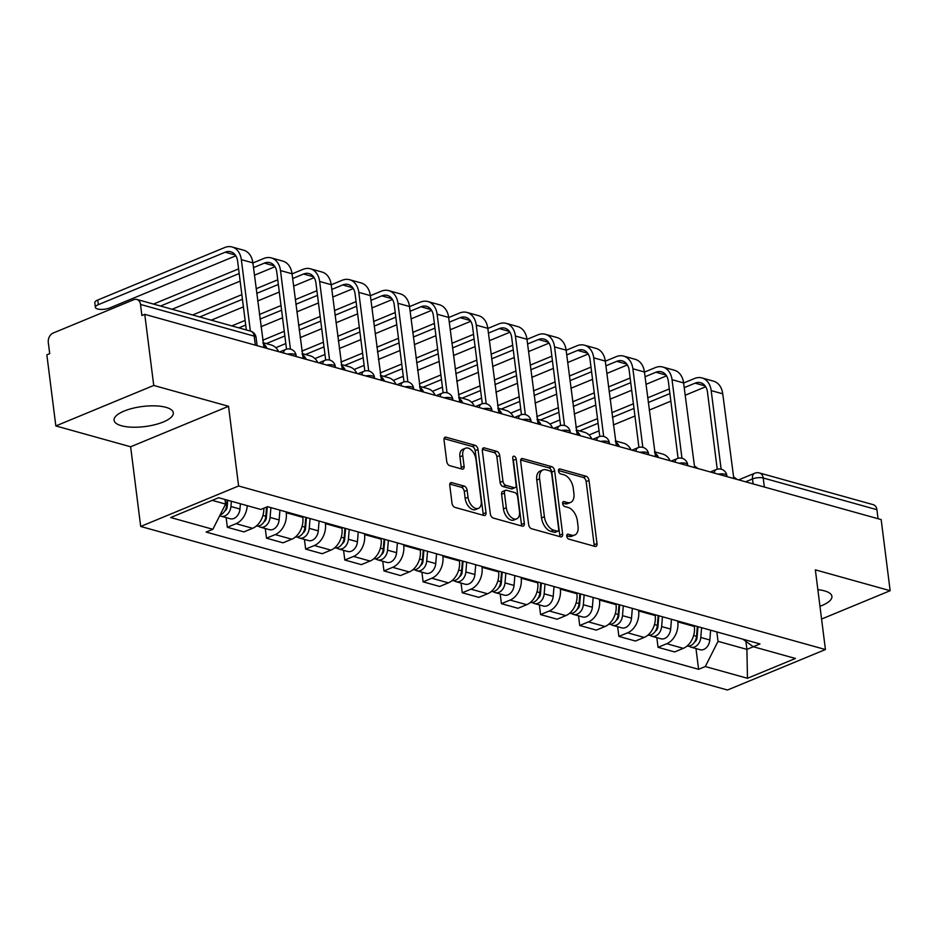 <?xml version="1.0" encoding="UTF-8"?>
<svg xmlns="http://www.w3.org/2000/svg" width="937" height="937" viewBox="0 0 937 937"><rect width="100%" height="100%" fill="white"/><g stroke="black" fill="none" stroke-linecap="round" stroke-linejoin="round"><path stroke-width="1.41" d="M566.768 536.175A2.635 1.558 67.5 0 0 568.794 539.115L594.972 546.412A3.76 2.214 67.5 0 0 595.967 546.365A3.76 2.214 67.5 0 0 596.998 543.589L589.022 480.447A3.76 2.214 67.5 0 0 586.117 476.254L559.939 468.957A2.635 1.558 67.5 0 0 559.248 468.98A2.635 1.558 67.5 0 0 558.522 470.936A2.635 1.558 67.5 0 0 560.56 473.876L563.945 474.813A12.017 7.098 67.5 0 1 573.245 488.236L573.912 493.494A12.017 7.098 67.5 0 1 570.621 502.408A12.017 7.098 67.5 0 1 567.447 502.525L564.062 501.576A2.635 1.558 67.5 0 0 563.36 501.6A2.635 1.558 67.5 0 0 562.645 503.556A2.635 1.558 67.5 0 0 564.683 506.495L568.068 507.432A12.017 7.098 67.5 0 1 577.368 520.855L578.035 526.114A12.017 7.098 67.5 0 1 574.744 535.027A12.017 7.098 67.5 0 1 571.57 535.144L568.173 534.195A2.635 1.558 67.5 0 0 567.482 534.219A2.635 1.558 67.5 0 0 566.768 536.175M121.423 425.738A29.855 10.108 172.8 0 0 154.746 424.742A29.855 10.108 172.8 0 0 173.31 412.795A29.855 10.108 172.8 0 0 165.954 407.326A29.855 10.108 172.8 0 0 132.632 408.321A29.855 10.108 172.8 0 0 114.068 420.28A29.855 10.108 172.8 0 0 121.423 425.738M819.957 606.298A29.855 10.108 172.8 0 0 831.915 596.354A29.855 10.108 172.8 0 0 824.56 590.896A29.855 10.108 172.8 0 0 817.86 589.701M451.798 482.637A3.76 2.214 67.5 0 0 450.802 482.672A3.76 2.214 67.5 0 0 449.772 485.46L452.009 503.181A3.76 2.214 67.5 0 0 454.913 507.374L483.984 515.467A3.76 2.214 67.5 0 0 484.979 515.432A3.76 2.214 67.5 0 0 486.01 512.656L478.034 449.514A3.76 2.214 67.5 0 0 475.129 445.321L446.059 437.216A3.76 2.214 67.5 0 0 445.063 437.251A3.76 2.214 67.5 0 0 444.033 440.039L446.738 461.437A3.76 2.214 67.5 0 0 449.643 465.63L462.082 469.097A3.76 2.214 67.5 0 0 463.077 469.062A3.76 2.214 67.5 0 0 464.108 466.275L462.761 455.663A10.049 5.938 67.5 0 1 465.513 448.214A10.049 5.938 67.5 0 1 475.949 459.341L481.196 500.908A10.049 5.938 67.5 0 1 478.444 508.358A10.049 5.938 67.5 0 1 468.02 497.231L467.141 490.309A3.76 2.214 67.5 0 0 464.237 486.104L451.798 482.637L450.076 483.351M238.607 485.987L228.534 406.295L153.738 385.447L144.755 314.34L881.167 519.59L890.15 590.697L815.354 569.848L825.427 649.54L238.607 485.987L140.691 526.465L727.51 690.019L825.427 649.54M528.632 524.533A3.76 2.214 67.5 0 0 531.537 528.726L560.607 536.831A3.76 2.214 67.5 0 0 561.603 536.796A3.76 2.214 67.5 0 0 562.633 534.008L554.657 470.878A3.76 2.214 67.5 0 0 551.741 466.673L522.67 458.58A3.76 2.214 67.5 0 0 521.686 458.615A3.76 2.214 67.5 0 0 520.656 461.391L528.632 524.533M522.296 526.149L493.225 518.044A3.76 2.214 67.5 0 1 490.32 513.851L482.344 450.72A3.76 2.214 67.5 0 1 483.375 447.933A3.76 2.214 67.5 0 1 484.37 447.898L496.809 451.365A3.76 2.214 67.5 0 1 499.714 455.558L502.946 481.161A3.76 2.214 67.5 0 0 505.851 485.354L514.108 487.662A3.76 2.214 67.5 0 0 515.104 487.627A3.76 2.214 67.5 0 0 516.123 484.839L512.762 458.181A2.635 1.558 67.5 0 1 513.476 456.225A2.635 1.558 67.5 0 1 516.205 459.142L524.322 523.326A3.76 2.214 67.5 0 1 523.291 526.114A3.76 2.214 67.5 0 1 522.296 526.149M153.738 385.447L55.833 425.937L46.85 354.818L49.708 353.647L48.302 342.567A7.66 5.61 -74.4 0 1 53.116 333.057L133.886 299.653A7.66 5.61 -74.4 0 1 136.849 299.43L250.554 331.124A7.66 5.61 105.6 0 1 254.196 336.137L140.503 304.443A7.66 5.61 -74.4 0 0 136.849 299.43M55.833 425.937L130.63 446.785L140.691 526.465M144.755 314.34L141.897 315.523L140.503 304.443M764.358 487.029L763.21 477.999A7.66 5.61 105.6 0 0 759.556 472.986L873.261 504.68A7.66 5.61 105.6 0 1 876.915 509.693L763.21 477.999A7.66 2.588 172.8 0 0 752.481 478.959L745.606 481.805M878.051 518.723L876.915 509.693M821.573 619.052L890.15 590.697M677.697 621.008L677.802 621.863A17.604 12.895 105.6 0 1 666.746 643.719L683.319 648.345A17.604 12.895 -74.4 0 0 694.364 626.478L694.258 625.623M683.319 648.345L674.605 651.941L658.043 647.326L656.825 637.64M666.746 643.719L658.043 647.326M617.67 626.736L618.888 636.41L635.45 641.025L644.164 637.429A17.604 12.895 -74.4 0 0 655.209 615.562L655.104 614.719M638.542 610.092L638.647 610.947A17.604 12.895 105.6 0 1 627.591 632.815L618.888 636.41M578.516 615.82L579.734 625.494L596.295 630.121L605.009 626.513A17.604 12.895 -74.4 0 0 616.054 604.646L615.949 603.803M599.387 599.188L599.493 600.031A17.604 12.895 105.6 0 1 588.436 621.899L579.734 625.494M539.361 604.904L540.579 614.59L557.14 619.205L565.854 615.597A17.604 12.895 -74.4 0 0 576.899 593.742L576.794 592.887M560.232 588.272L560.338 589.115A17.604 12.895 105.6 0 1 549.281 610.983L540.579 614.59M500.206 593.988L501.424 603.674L517.985 608.289L526.699 604.693A17.604 12.895 -74.4 0 0 537.744 582.826L537.639 581.971M521.077 577.356L521.183 578.211A17.604 12.895 105.6 0 1 510.126 600.078L501.424 603.674M461.051 583.083L462.269 592.758L478.83 597.373L487.545 593.777A17.604 12.895 -74.4 0 0 498.589 571.91L498.484 571.066M481.923 566.44L482.028 567.295A17.604 12.895 105.6 0 1 470.971 589.162L462.269 592.758M421.896 572.167L423.114 581.842L439.676 586.468L448.39 582.861A17.604 12.895 -74.4 0 0 459.435 560.994L459.329 560.15M442.768 555.536L442.873 556.379A17.604 12.895 105.6 0 1 431.816 578.246L423.114 581.842M382.741 561.251L383.959 570.938L400.521 575.552L409.235 571.945A17.604 12.895 -74.4 0 0 420.28 550.089L420.174 549.234M403.613 544.62L403.718 545.463A17.604 12.895 105.6 0 1 392.662 567.33L383.959 570.938M343.586 550.347L344.804 560.021L361.366 564.636L370.08 561.04A17.604 12.895 -74.4 0 0 381.125 539.173L381.019 538.318M364.458 533.703L364.563 534.558A17.604 12.895 105.6 0 1 353.507 556.426L344.804 560.021M304.431 539.431L305.649 549.105L322.211 553.72L330.925 550.124A17.604 12.895 -74.4 0 0 341.97 528.257L341.864 527.414M325.303 522.787L325.408 523.642A17.604 12.895 105.6 0 1 314.352 545.51L305.649 549.105M265.276 528.515L266.495 538.189L283.056 542.816L291.77 539.208A17.604 12.895 -74.4 0 0 302.815 517.341L302.71 516.498M286.148 511.883L286.253 512.726A17.604 12.895 105.6 0 1 275.197 534.594L266.495 538.189M226.122 517.599L227.34 527.285L243.901 531.9L252.615 528.304A17.604 12.895 -74.4 0 0 263.812 508.217M247.227 505.675A17.604 12.895 105.6 0 1 236.042 523.678L227.34 527.285M716.852 631.925L718.035 641.341L746.906 649.388L753.336 646.729M745.887 641.376L746.906 649.388L747.468 678.294L705.303 666.535L718.035 641.341M742.83 639.163L753.254 646.717L795.419 658.465L747.468 678.294M212.219 500.37L225.594 504.094L212.863 529.288L206.152 532.064L698.592 669.311L705.303 666.535M212.863 529.288L170.686 517.54L218.649 497.711L260.814 509.459L267.525 506.683L759.966 643.942L753.254 646.717M228.534 406.295L130.63 446.785M225.594 504.094L225.009 499.48M695.98 648.556L698.592 669.311M566.733 535.777L568.712 536.327A12.017 7.098 67.5 0 0 571.886 536.21L574.744 535.027M570.621 502.408L567.763 503.591A12.017 7.098 67.5 0 1 564.589 503.708L562.622 503.157M594.105 546.166A3.76 2.214 67.5 0 0 594.14 544.76L586.164 481.63A3.76 2.214 67.5 0 0 583.259 477.437L558.499 470.538M559.74 536.585A3.76 2.214 67.5 0 0 559.776 535.191L551.799 472.049A3.76 2.214 67.5 0 0 548.895 467.856L520.691 459.997M557.281 531.162A2.635 1.558 67.5 0 0 557.972 531.138A2.635 1.558 67.5 0 0 558.686 529.182L551.694 473.771A2.635 1.558 67.5 0 0 549.656 470.831L546.084 469.835A12.017 7.098 67.5 0 0 542.91 469.952A12.017 7.098 67.5 0 0 539.618 478.866L544.409 516.744A12.017 7.098 67.5 0 0 553.708 530.166L557.281 531.162L554.423 532.345A2.635 1.558 67.5 0 0 555.114 532.321L557.972 531.138M542.91 469.952L540.052 471.135A12.017 7.098 67.5 0 0 536.76 480.049L539.618 478.866M554.423 532.345L550.851 531.349A12.017 7.098 67.5 0 1 541.551 517.927L536.76 480.049M482.379 449.327L493.951 452.548L496.809 451.365M515.104 487.627L512.246 488.798A3.76 2.214 67.5 0 1 511.251 488.833L503.005 486.537A3.76 2.214 67.5 0 1 500.089 482.344L496.856 456.741A3.76 2.214 67.5 0 0 493.951 452.548M521.429 525.903A3.76 2.214 67.5 0 0 521.464 524.509L513.359 460.325A2.635 1.558 67.5 0 0 512.832 458.767M506.308 507.737A10.049 5.938 67.5 0 0 516.732 518.852A10.049 5.938 67.5 0 0 519.485 511.403L517.634 496.762A3.76 2.214 67.5 0 0 514.729 492.569L506.472 490.274A3.76 2.214 67.5 0 0 505.476 490.309A3.76 2.214 67.5 0 0 504.457 493.085L506.308 507.737L503.45 508.908A10.049 5.938 67.5 0 0 513.886 520.035L516.732 518.852M505.476 490.309L502.63 491.48A3.76 2.214 67.5 0 0 501.6 494.267L504.457 493.085M503.45 508.908L501.6 494.267M478.444 508.358L475.598 509.541A10.049 5.938 67.5 0 1 465.162 498.414L464.283 491.48A3.76 2.214 67.5 0 0 461.379 487.287L449.807 484.066M465.513 448.214L462.655 449.397A10.049 5.938 67.5 0 0 459.915 456.846L462.761 455.663M461.215 468.851A3.76 2.214 67.5 0 0 461.25 467.458L459.915 456.846M483.117 515.233A3.76 2.214 67.5 0 0 483.152 513.827L475.176 450.697A3.76 2.214 67.5 0 0 472.271 446.504L444.068 438.645M697.339 626.49L696.519 636.282A9.569 7.004 105.6 0 1 687.032 646.062M697.315 626.841L697.702 629.945M697.983 626.666L697.058 637.722A4.591 3.361 105.6 0 1 694.61 642.021M701.614 627.673L700.794 637.465A9.569 7.004 105.6 0 1 691.037 647.186A9.569 7.004 105.6 0 1 689.035 646.12M710.644 630.191L709.824 639.983A9.569 7.004 105.6 0 1 700.068 649.704L691.037 647.186M658.617 457.561A19.326 14.16 -74.4 0 0 654.612 452.583M670.166 460.781A19.326 14.16 -74.4 0 0 662.658 454.07L654.518 451.798M736.728 479.334A7.66 4.521 67.5 0 0 733.636 477.179L722.743 393.809A19.326 14.16 -74.4 0 0 713.514 381.16L701.965 377.939A19.326 14.16 -74.4 0 0 694.504 378.513L683.6 383.022M684.186 387.66L695.09 383.151A14.36 10.518 105.6 0 1 700.63 382.729A14.36 10.518 105.6 0 1 707.482 392.135L717.227 469.214M721.127 469.168L711.195 390.6A19.326 14.16 -74.4 0 0 701.965 377.939M669.299 388.925L647.701 397.862M633.4 403.777L611.802 412.702M597.501 418.616L575.892 427.553M579.581 430.915L598.087 423.266M612.388 417.352L633.986 408.415M648.287 402.512L669.885 393.575M589.045 434.991L599.048 430.856M613.348 424.953L634.946 416.016M649.247 410.101L670.845 401.165M685.146 395.262L705.69 386.758M658.184 615.574L657.364 625.366A9.569 7.004 105.6 0 1 647.877 635.145M658.161 615.925L658.547 619.029M658.828 615.75L657.903 626.818A4.591 3.361 105.6 0 1 655.455 631.105M662.459 616.757L661.639 626.56A9.569 7.004 105.6 0 1 651.883 636.27A9.569 7.004 105.6 0 1 649.88 635.204M671.489 619.275L670.669 629.078A9.569 7.004 105.6 0 1 660.913 638.788L651.883 636.27M619.462 446.644A19.326 14.16 -74.4 0 0 615.457 441.667M631.011 449.865A19.326 14.16 -74.4 0 0 623.503 443.154L615.363 440.894M619.029 604.658L618.209 614.449A9.569 7.004 105.6 0 1 608.722 624.229M619.006 605.009L619.392 608.125M619.673 604.833L618.748 615.902A4.591 3.361 105.6 0 1 616.3 620.189M623.304 605.852L622.484 615.644A9.569 7.004 105.6 0 1 612.728 625.354A9.569 7.004 105.6 0 1 610.725 624.288M632.334 608.371L631.515 618.162A9.569 7.004 105.6 0 1 621.758 627.872L612.728 625.354M580.308 435.74A19.326 14.16 -74.4 0 0 576.302 430.751M591.856 438.949A19.326 14.16 -74.4 0 0 584.348 432.25L576.208 429.978M697.573 468.418A7.66 4.521 67.5 0 0 694.481 466.263L683.588 382.905A19.326 14.16 -74.4 0 0 674.359 370.244L662.81 367.023A19.326 14.16 -74.4 0 0 655.35 367.597L644.445 372.106M645.031 376.756L655.935 372.247A14.36 10.518 105.6 0 1 661.475 371.813A14.36 10.518 105.6 0 1 668.327 381.218L678.072 458.298M681.972 458.263L672.04 379.684A19.326 14.16 -74.4 0 0 662.81 367.023M630.144 378.021L608.546 386.946M594.245 392.861L572.648 401.797M558.347 407.7L536.749 416.637M540.426 419.999L558.932 412.35M573.233 406.435L594.831 397.511M609.132 391.596L630.73 382.659M549.89 424.086L559.893 419.94M574.194 414.037L595.791 405.1M610.092 399.185L631.69 390.26M645.991 384.346L666.535 375.854M658.418 457.502A7.66 4.521 67.5 0 0 655.326 455.347L644.433 371.989A19.326 14.16 -74.4 0 0 635.204 359.328L623.655 356.107A19.326 14.16 -74.4 0 0 616.195 356.681L605.29 361.19M605.876 365.84L616.78 361.331A14.36 10.518 105.6 0 1 622.32 360.909A14.36 10.518 105.6 0 1 629.172 370.302L638.917 447.394M642.817 447.347L632.885 368.768A19.326 14.16 -74.4 0 0 623.655 356.107M590.989 367.105L569.391 376.042M555.091 381.945L533.493 390.881M519.192 396.796L497.594 405.721M501.272 409.094L519.777 401.434M534.078 395.531L555.676 386.594M569.977 380.68L591.575 371.743M510.735 413.17L520.738 409.036M535.039 403.121L556.637 394.184M570.938 388.281L592.535 379.344M606.836 373.43L627.38 364.938M579.874 593.742L579.054 603.545A9.569 7.004 105.6 0 1 569.567 613.325M579.851 594.093L580.237 597.209M580.518 593.929L579.593 604.986A4.591 3.361 105.6 0 1 577.145 609.284M584.149 594.936L583.329 604.728A9.569 7.004 105.6 0 1 573.573 614.438A9.569 7.004 105.6 0 1 571.57 613.372M593.18 597.455L592.36 607.246A9.569 7.004 105.6 0 1 582.603 616.956L573.573 614.438M541.153 424.824A19.326 14.16 -74.4 0 0 537.147 419.835M552.701 428.045A19.326 14.16 -74.4 0 0 545.193 421.334L537.053 419.062M540.719 582.837L539.899 592.629A9.569 7.004 105.6 0 1 530.412 602.409M540.696 583.189L541.082 586.293M541.363 583.013L540.438 594.07A4.591 3.361 105.6 0 1 537.99 598.368M544.994 584.02L544.174 593.812A9.569 7.004 105.6 0 1 534.418 603.533A9.569 7.004 105.6 0 1 532.415 602.468M554.025 586.539L553.205 596.33A9.569 7.004 105.6 0 1 543.46 606.052L534.418 603.533M501.998 413.908A19.326 14.16 -74.4 0 0 497.992 408.93M513.546 417.129A19.326 14.16 -74.4 0 0 506.039 410.418L497.898 408.145M501.564 571.921L500.745 581.713A9.569 7.004 105.6 0 1 491.257 591.493M501.541 572.273L501.939 575.377M502.209 572.097L501.283 583.165A4.591 3.361 105.6 0 1 498.835 587.452M505.839 573.104L505.02 582.908A9.569 7.004 105.6 0 1 495.263 592.617A9.569 7.004 105.6 0 1 493.26 591.552M514.87 575.623L514.05 585.426A9.569 7.004 105.6 0 1 504.305 595.136L495.263 592.617M462.843 402.992A19.326 14.16 -74.4 0 0 458.837 398.014M474.391 406.213A19.326 14.16 -74.4 0 0 466.884 399.502L458.743 397.241M619.263 446.598A7.66 4.521 67.5 0 0 616.171 444.443L605.279 361.073A19.326 14.16 -74.4 0 0 596.049 348.412L584.501 345.203A19.326 14.16 -74.4 0 0 577.04 345.776L566.135 350.274M566.721 354.924L577.625 350.415A14.36 10.518 105.6 0 1 583.165 349.993A14.36 10.518 105.6 0 1 590.017 359.386L599.762 436.478M603.662 436.431L593.73 357.852A19.326 14.16 -74.4 0 0 584.501 345.203M551.834 356.189L530.237 365.125M515.936 371.04L494.338 379.965M480.037 385.88L458.439 394.817M462.117 398.178L480.622 390.53M494.923 384.615L516.521 375.678M530.822 369.764L552.432 360.839M471.58 402.254L481.583 398.12M495.884 392.205L517.482 383.28M531.783 377.365L553.38 368.428M567.681 362.525L588.225 354.022M580.108 435.682A7.66 4.521 67.5 0 0 577.016 433.526L566.124 350.157A19.326 14.16 -74.4 0 0 556.894 337.507L545.346 334.286A19.326 14.16 -74.4 0 0 537.885 334.86L526.981 339.37M527.566 344.008L538.47 339.51A14.36 10.518 105.6 0 1 544.01 339.077A14.36 10.518 105.6 0 1 550.862 348.482L560.607 425.562M564.507 425.515L554.575 346.948A19.326 14.16 -74.4 0 0 545.346 334.286M512.68 345.273L491.082 354.209M476.781 360.124L455.183 369.049M440.882 374.964L419.284 383.901M422.962 387.262L441.468 379.614M455.769 373.699L477.366 364.762M491.667 358.859L513.277 349.923M432.425 391.338L442.428 387.204M456.729 381.3L478.327 372.364M492.628 366.449L514.226 357.512M528.527 351.609L549.07 343.106M540.954 424.766A7.66 4.521 67.5 0 0 537.861 422.61L526.969 339.253A19.326 14.16 -74.4 0 0 517.739 326.591L506.191 323.37A19.326 14.16 -74.4 0 0 498.73 323.944L487.826 328.454M488.411 333.103L499.316 328.594A14.36 10.518 105.6 0 1 504.856 328.161A14.36 10.518 105.6 0 1 511.707 337.566L521.452 414.646M525.352 414.611L515.42 336.032A19.326 14.16 -74.4 0 0 506.191 323.37M473.525 334.368L451.927 343.293M437.626 349.208L416.028 358.145M401.727 364.048L380.129 372.985M383.807 376.346L402.313 368.698M416.614 362.783L438.211 353.858M452.512 347.943L474.122 339.007M393.271 380.434L403.273 376.299M417.574 370.384L439.172 361.448M453.473 355.533L475.071 346.608M489.372 340.693L509.915 332.202M462.409 561.005L461.59 570.797A9.569 7.004 105.6 0 1 452.102 580.577M462.386 561.357L462.784 564.472M463.054 561.181L462.128 572.249A4.591 3.361 105.6 0 1 459.68 576.548M466.685 562.2L465.865 571.992A9.569 7.004 105.6 0 1 456.108 581.701A9.569 7.004 105.6 0 1 454.105 580.635M475.715 564.718L474.895 574.51A9.569 7.004 105.6 0 1 465.15 584.219L456.108 581.701M423.688 392.088A19.326 14.16 -74.4 0 0 419.682 387.098M435.236 395.297A19.326 14.16 -74.4 0 0 427.729 388.597L419.589 386.325M501.799 413.849A7.66 4.521 67.5 0 0 498.707 411.694L487.814 328.337A19.326 14.16 -74.4 0 0 478.584 315.675L467.036 312.454A19.326 14.16 -74.4 0 0 459.575 313.028L448.671 317.538M449.256 322.187L460.161 317.678A14.36 10.518 105.6 0 1 465.701 317.256A14.36 10.518 105.6 0 1 472.553 326.65L482.297 403.742M486.198 403.695L476.265 325.116A19.326 14.16 -74.4 0 0 467.036 312.454M434.37 323.452L412.772 332.389M398.471 338.292L376.873 347.229M362.572 353.144L340.974 362.069M344.652 365.442L363.158 357.782M377.459 351.879L399.057 342.942M413.358 337.027L434.967 328.102M354.116 369.518L364.118 365.383M378.419 359.468L400.017 350.532M414.318 344.629L435.916 335.692M450.217 329.777L470.761 321.286M423.266 550.089L422.435 559.893A9.569 7.004 105.6 0 1 412.948 569.673M423.231 550.441L423.629 553.556M423.899 550.277L422.974 561.333A4.591 3.361 105.6 0 1 420.526 565.632M427.53 551.284L426.71 561.076A9.569 7.004 105.6 0 1 416.953 570.797A9.569 7.004 105.6 0 1 414.95 569.719M436.56 553.802L435.74 563.594A9.569 7.004 105.6 0 1 425.995 573.315L416.953 570.797M384.533 381.172A19.326 14.16 -74.4 0 0 380.527 376.194M396.082 384.393A19.326 14.16 -74.4 0 0 388.574 377.681L380.434 375.409M462.644 402.945A7.66 4.521 67.5 0 0 459.552 400.79L448.659 317.42A19.326 14.16 -74.4 0 0 439.43 304.759L427.881 301.55A19.326 14.16 -74.4 0 0 420.42 302.124L409.516 306.622M410.101 311.271L421.006 306.762A14.36 10.518 105.6 0 1 426.546 306.34A14.36 10.518 105.6 0 1 433.398 315.734L443.142 392.826M447.043 392.779L437.11 314.2A19.326 14.16 -74.4 0 0 427.881 301.55M395.215 312.536L373.617 321.473M359.316 327.388L337.718 336.313M323.417 342.228L301.819 351.164M305.497 354.526L324.003 346.877M338.304 340.963L359.902 332.026M374.203 326.111L395.812 317.186M314.961 358.602L324.963 354.467M339.264 348.552L360.862 339.627M375.163 333.713L396.761 324.776M411.062 318.873L431.606 310.37M384.111 539.185L383.28 548.977A9.569 7.004 105.6 0 1 373.793 558.757M384.076 539.536L384.475 542.64M384.744 539.361L383.819 550.417A4.591 3.361 105.6 0 1 381.371 554.716M388.375 540.368L387.555 550.16A9.569 7.004 105.6 0 1 377.798 559.881A9.569 7.004 105.6 0 1 375.796 558.815M397.405 542.886L396.585 552.678A9.569 7.004 105.6 0 1 386.84 562.399L377.798 559.881M345.378 370.256A19.326 14.16 -74.4 0 0 341.373 365.278M356.927 373.476A19.326 14.16 -74.4 0 0 349.419 366.765L341.279 364.493M423.489 392.029A7.66 4.521 67.5 0 0 420.397 389.874L409.504 306.504A19.326 14.16 -74.4 0 0 400.275 293.855L388.726 290.634A19.326 14.16 -74.4 0 0 381.265 291.208L370.361 295.717M370.947 300.355L381.851 295.858A14.36 10.518 105.6 0 1 387.391 295.424A14.36 10.518 105.6 0 1 394.243 304.83L403.988 381.909M407.888 381.874L397.956 303.295A19.326 14.16 -74.4 0 0 388.726 290.634M356.06 301.62L334.462 310.557M320.161 316.472L298.563 325.408M284.262 331.311L262.665 340.248M266.342 343.61L284.848 335.961M299.149 330.047L320.747 321.11M335.048 315.207L356.657 306.27M275.806 347.686L285.808 343.551M300.109 337.648L321.707 328.711M336.008 322.796L357.606 313.872M371.907 307.957L392.451 299.453M344.957 528.269L344.125 538.061A9.569 7.004 105.6 0 1 334.638 547.84M344.921 528.62L345.32 531.736M345.589 528.445L344.664 539.513A4.591 3.361 105.6 0 1 342.216 543.8M349.22 529.464L348.4 539.255A9.569 7.004 105.6 0 1 338.644 548.965A9.569 7.004 105.6 0 1 336.641 547.899M358.25 531.982L357.43 541.773A9.569 7.004 105.6 0 1 347.686 551.483L338.644 548.965M306.223 359.351A19.326 14.16 -74.4 0 0 302.218 354.362M317.772 362.56A19.326 14.16 -74.4 0 0 310.264 355.849L302.124 353.589M384.334 381.113A7.66 4.521 67.5 0 0 381.242 378.958L370.349 295.6A19.326 14.16 -74.4 0 0 361.12 282.939L349.571 279.718A19.326 14.16 -74.4 0 0 342.11 280.292L331.206 284.801M331.792 289.451L342.696 284.942A14.36 10.518 105.6 0 1 348.236 284.508A14.36 10.518 105.6 0 1 355.088 293.913L364.833 370.993M368.733 370.958L358.801 292.379A19.326 14.16 -74.4 0 0 349.571 279.718M316.905 290.716L295.307 299.641M281.006 305.556L259.408 314.492M245.107 320.407L231.814 325.9M238.876 327.868L245.693 325.045M259.994 319.13L281.592 310.206M295.893 304.291L317.502 295.354M260.954 326.732L282.552 317.795M296.853 311.88L318.451 302.956M332.752 297.041L353.296 288.549M305.802 517.353L304.97 527.144A9.569 7.004 105.6 0 1 295.483 536.924M305.767 517.704L306.165 520.82M306.434 517.529L305.509 528.597A4.591 3.361 105.6 0 1 303.061 532.895M310.065 518.548L309.245 528.339A9.569 7.004 105.6 0 1 299.489 538.049A9.569 7.004 105.6 0 1 297.486 536.983M319.095 521.066L318.275 530.857A9.569 7.004 105.6 0 1 308.531 540.567L299.489 538.049M267.068 348.435A19.326 14.16 -74.4 0 0 263.063 343.446M278.617 351.656A19.326 14.16 -74.4 0 0 271.109 344.945L262.969 342.673M345.179 370.197A7.66 4.521 67.5 0 0 342.087 368.054L331.194 284.684A19.326 14.16 -74.4 0 0 321.965 272.023L310.416 268.802A19.326 14.16 -74.4 0 0 302.956 269.376L292.051 273.885M292.637 278.535L303.541 274.026A14.36 10.518 105.6 0 1 309.081 273.604A14.36 10.518 105.6 0 1 315.933 282.997L325.678 360.089M329.578 360.042L319.646 281.463A19.326 14.16 -74.4 0 0 310.416 268.802M277.75 279.8L256.152 288.737M241.851 294.64L192.659 314.984M199.722 316.952L242.437 299.29M256.738 293.375L278.348 284.45M211.27 320.173L243.397 306.879M257.698 300.976L279.296 292.039M293.597 286.125L314.141 277.633M266.588 507.069L265.815 516.24A9.569 7.004 105.6 0 1 256.328 526.02M266.647 507.046L267.01 509.904M267.268 506.788L266.354 517.681A4.591 3.361 105.6 0 1 263.906 521.979M270.91 507.631L270.09 517.423A9.569 7.004 105.6 0 1 260.334 527.144A9.569 7.004 105.6 0 1 258.331 526.067M279.94 510.15L279.121 519.941A9.569 7.004 105.6 0 1 269.376 529.663L260.334 527.144M306.024 359.293A7.66 4.521 67.5 0 0 302.932 357.138L292.039 273.768A19.326 14.16 -74.4 0 0 282.81 261.107L271.261 257.898A19.326 14.16 -74.4 0 0 263.801 258.471L252.896 262.981M253.482 267.619L264.386 263.11A14.36 10.518 105.6 0 1 269.926 262.688A14.36 10.518 105.6 0 1 276.778 272.093L286.523 349.173M290.423 349.126L280.491 270.559A19.326 14.16 -74.4 0 0 271.261 257.898M238.595 268.884L153.504 304.068M160.567 306.036L239.193 273.534M172.115 309.257L240.153 281.123M254.442 275.22L274.986 266.717M227.105 500.065L226.66 505.324A9.569 7.004 105.6 0 1 220.113 514.94M227.75 500.241L227.199 506.776A4.591 3.361 105.6 0 1 224.751 511.063M231.369 501.26L230.935 506.507A9.569 7.004 105.6 0 1 221.179 516.228A9.569 7.004 105.6 0 1 219.773 515.596M240.411 503.778L239.966 509.037A9.569 7.004 105.6 0 1 230.221 518.747L221.179 516.228M95.387 307.371L94.801 302.733A8.808 2.975 -7.2 0 1 97.764 300.016L98.35 304.666A8.808 2.975 172.8 0 0 95.387 307.371A8.808 2.975 172.8 0 0 100.692 309.409A8.808 2.975 172.8 0 0 109.898 307.875L235.831 255.801M266.869 348.377A7.66 4.521 67.5 0 0 263.777 346.221L252.885 262.864A19.326 14.16 -74.4 0 0 243.655 250.202L232.107 246.981A19.326 14.16 -74.4 0 0 224.646 247.555L97.764 300.016M98.35 304.666L225.231 252.205A14.36 10.518 105.6 0 1 230.771 251.772A14.36 10.518 105.6 0 1 237.623 261.177L246.314 329.941M250.366 331.066L241.336 259.643A19.326 14.16 -74.4 0 0 232.107 246.981M753.114 483.902L752.481 478.959A7.66 4.521 67.5 0 1 754.578 473.29L738.661 479.873M275.197 534.594L291.77 539.208M314.352 545.51L330.925 550.124M353.507 556.426L370.08 561.04M392.662 567.33L409.235 571.945M431.816 578.246L448.39 582.861M470.971 589.162L487.545 593.777M510.126 600.078L526.699 604.693M549.281 610.983L565.854 615.597M588.436 621.899L605.009 626.513M627.591 632.815L644.164 637.429M236.042 523.678L252.615 528.304M286.253 512.726L302.815 517.341M325.408 523.642L341.97 528.257M364.563 534.558L381.125 539.173M403.718 545.463L420.28 550.089M442.873 556.379L459.435 560.994M482.028 567.295L498.589 571.91M521.183 578.211L537.744 582.826M560.338 589.115L576.899 593.742M599.493 600.031L616.054 604.646M638.647 610.947L655.209 615.562M677.802 621.863L694.364 626.478M726.971 476.617L726.843 475.633A7.66 2.588 172.8 0 0 718.117 474.145M714.205 473.056A7.66 4.521 -112.5 0 1 716.325 469.519L710.375 471.99M687.817 465.701L687.688 464.729A7.66 2.588 172.8 0 0 678.962 463.229M648.662 454.785L648.533 453.813A7.66 2.588 172.8 0 0 639.807 452.313M609.507 443.869L609.378 442.896A7.66 2.588 172.8 0 0 600.652 441.409M570.352 432.964L570.223 431.98A7.66 2.588 172.8 0 0 561.497 430.493M531.197 422.048L531.068 421.076A7.66 2.588 172.8 0 0 522.342 419.577M492.042 411.132L491.913 410.16A7.66 2.588 172.8 0 0 483.187 408.661M452.887 400.216L452.77 399.244A7.66 2.588 172.8 0 0 444.033 397.757M413.732 389.312L413.615 388.328A7.66 2.588 172.8 0 0 404.878 386.84M374.577 378.396L374.46 377.424A7.66 2.588 172.8 0 0 365.723 375.924M335.423 367.48L335.305 366.508A7.66 2.588 172.8 0 0 326.568 365.008M296.268 356.575L296.151 355.591A7.66 2.588 172.8 0 0 287.413 354.104M675.05 462.14A7.66 4.521 -112.5 0 1 677.17 458.615L671.22 461.074M635.895 451.224A7.66 4.521 -112.5 0 1 638.015 447.699L632.065 450.158M596.74 440.32A7.66 4.521 -112.5 0 1 598.86 436.783L592.91 439.242M557.585 429.404A7.66 4.521 -112.5 0 1 559.705 425.866L553.755 428.338M518.43 418.488A7.66 4.521 -112.5 0 1 520.55 414.962L514.6 417.422M479.275 407.572A7.66 4.521 -112.5 0 1 481.395 404.046L475.446 406.506M440.121 396.667A7.66 4.521 -112.5 0 1 442.241 393.13L436.291 395.59M400.966 385.751A7.66 4.521 -112.5 0 1 403.086 382.214L397.136 384.685M361.811 374.835A7.66 4.521 -112.5 0 1 363.931 371.31L357.981 373.769M322.656 363.919A7.66 4.521 -112.5 0 1 324.776 360.394L318.826 362.853M283.501 353.015A7.66 4.521 -112.5 0 1 285.621 349.478L279.671 351.937M255.344 345.167L254.196 336.137A7.66 2.588 172.8 0 1 256.082 337.531A7.66 7.66 0 0 0 250.554 331.124M568.712 536.327L571.57 535.144M562.856 502.08L564.062 501.576M564.589 503.708L567.447 502.525M558.733 469.46L559.939 468.957M583.259 477.437L586.117 476.254M586.164 481.63L589.022 480.447M594.14 544.76L596.998 543.589M566.979 534.699L568.173 534.195M520.949 459.282L522.67 458.58M548.895 467.856L551.741 466.673M551.799 472.049L554.657 470.878M559.776 535.191L562.633 534.008M541.551 517.927L544.409 516.744M550.851 531.349L553.708 530.166M482.649 448.612L484.37 447.898M496.856 456.741L499.714 455.558M500.089 482.344L502.946 481.161M503.005 486.537L505.851 485.354M511.251 488.833L514.108 487.662M513.359 460.325L516.205 459.142M521.464 524.509L524.322 523.326M461.379 487.287L464.237 486.104M464.283 491.48L467.141 490.309M465.162 498.414L468.02 497.231M461.25 467.458L464.108 466.275M444.337 437.93L446.059 437.216M472.271 446.504L475.129 445.321M475.176 450.697L478.034 449.514M483.152 513.827L486.01 512.656M696.519 636.282L693.626 635.473M709.824 639.983L700.794 637.465M711.195 390.6L722.743 393.809M695.09 383.151L705.163 385.962M657.364 625.366L654.483 624.557M670.669 629.078L661.639 626.56M618.209 614.449L615.328 613.653M631.515 618.162L622.484 615.644M672.04 379.684L683.588 382.905M655.935 372.247L666.008 375.046M632.885 368.768L644.433 371.989M616.78 361.331L626.853 364.142M579.054 603.545L576.173 602.737M592.36 607.246L583.329 604.728M539.899 592.629L537.018 591.821M553.205 596.33L544.174 593.812M500.745 581.713L497.863 580.905M514.05 585.426L505.02 582.908M593.73 357.852L605.279 361.073M577.625 350.415L587.698 353.226M554.575 346.948L566.124 350.157M538.47 339.51L548.543 342.31M515.42 336.032L526.969 339.253M499.316 328.594L509.388 331.393M461.59 570.797L458.708 570.001M474.895 574.51L465.865 571.992M476.265 325.116L487.814 328.337M460.161 317.678L470.233 320.489M422.435 559.893L419.553 559.084M435.74 563.594L426.71 561.076M437.11 314.2L448.659 317.42M421.006 306.762L431.079 309.573M383.28 548.977L380.399 548.168M396.585 552.678L387.555 550.16M397.956 303.295L409.504 306.504M381.851 295.858L391.924 298.657M344.125 538.061L341.244 537.252M357.43 541.773L348.4 539.255M358.801 292.379L370.349 295.6M342.696 284.942L352.769 287.753M304.97 527.144L302.089 526.348M318.275 530.857L309.245 528.339M319.646 281.463L331.194 284.684M303.541 274.026L313.614 276.837M265.815 516.24L262.934 515.432M279.121 519.941L270.09 517.423M280.491 270.559L292.039 273.768M264.386 263.11L274.459 265.921M226.66 505.324L225.185 504.914M239.966 509.037L230.935 506.507M241.336 259.643L252.885 262.864M225.231 252.205L235.304 255.005M726.843 475.633A7.66 7.66 0 0 0 716.325 469.519M687.688 464.729A7.66 7.66 0 0 0 677.17 458.615M648.533 453.813A7.66 7.66 0 0 0 638.015 447.699M609.378 442.896A7.66 7.66 0 0 0 598.86 436.783M570.223 431.98A7.66 7.66 0 0 0 559.705 425.866M531.068 421.076A7.66 7.66 0 0 0 520.55 414.962M491.913 410.16A7.66 7.66 0 0 0 481.395 404.046M452.77 399.244A7.66 7.66 0 0 0 442.241 393.13M413.615 388.328A7.66 7.66 0 0 0 403.086 382.214M374.46 377.424A7.66 7.66 0 0 0 363.931 371.31M335.305 366.508A7.66 7.66 0 0 0 324.776 360.394M296.151 355.591A7.66 7.66 0 0 0 285.621 349.478M257.113 345.659L256.082 337.531M759.556 472.986A7.66 7.66 0 0 0 754.578 473.29"/></g></svg>
